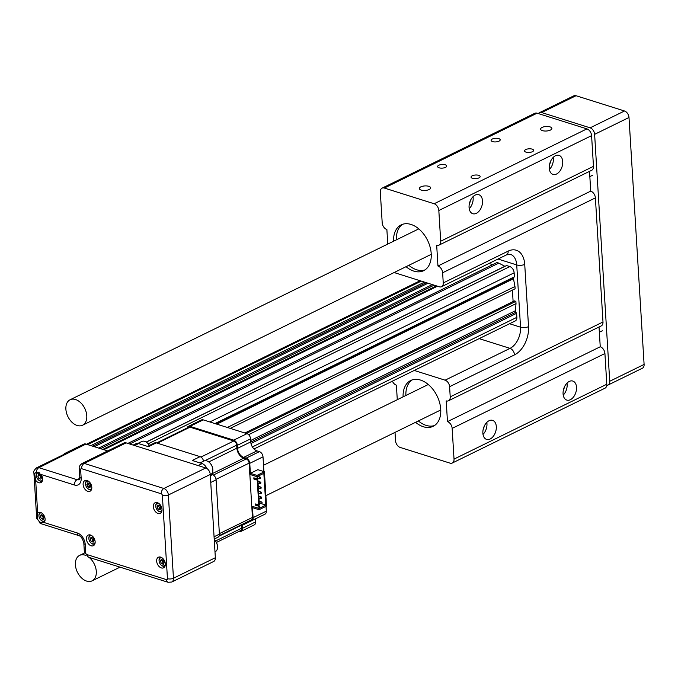 <?xml version="1.0" encoding="UTF-8"?>
<svg xmlns="http://www.w3.org/2000/svg" width="678" height="678" viewBox="0 0 678 678"><rect width="100%" height="100%" fill="white"/><g stroke="black" fill="none" stroke-linecap="round" stroke-linejoin="round"><path stroke-width="1.02" d="M606.768 385.307A5.67 3.746 -116.1 0 0 608.047 385.045A5.67 3.746 -116.1 0 0 609.725 381.273L594.623 134.337A5.67 3.746 -116.1 0 0 590.131 127.837L541.654 112.556A5.67 3.746 -116.1 0 0 539.476 112.658A5.67 3.746 -116.1 0 0 538.425 113.599M590.131 127.837L624.497 110.989A5.67 3.746 63.9 0 1 628.998 117.489L594.623 134.337M609.725 381.273L644.1 364.425L628.998 117.489M644.1 364.425A5.67 3.746 63.9 0 1 642.413 368.205L608.047 385.045M539.476 112.658L573.851 95.81A5.67 3.746 63.9 0 1 576.029 95.717L541.654 112.556M624.497 110.989L576.029 95.717M89.123 557.409A14.179 9.373 63.9 0 1 96.191 570.317A14.179 9.373 63.9 0 1 92.081 580.851A14.179 9.373 63.9 0 1 77.428 572.249A14.179 9.373 63.9 0 1 79.606 555.392A14.179 9.373 63.9 0 1 85.055 555.155A14.179 9.373 63.9 0 1 85.843 555.443M75.538 399.52A14.179 9.373 63.9 0 1 86.148 412.055A14.179 9.373 63.9 0 1 82.563 425.225A14.179 9.373 63.9 0 1 67.91 416.614A14.179 9.373 63.9 0 1 70.088 399.766A14.179 9.373 63.9 0 1 75.538 399.52M82.055 463.498A5.67 3.746 63.9 0 1 84.233 463.405A4.254 2.695 107.5 0 0 81.606 468.693A1.415 0.941 -116.1 0 0 80.64 469.668A4.254 1.703 -3.5 0 1 79.258 468.523C78.851 466.896 79.775 465.218 82.055 463.498L110.811 449.404A5.67 3.746 63.9 0 1 112.989 449.311L113.006 449.311A5.67 3.746 -116.1 0 0 112.989 449.311L84.233 463.405L163.864 488.491A5.67 3.746 63.9 0 1 168.364 494.999L173.458 578.249A5.67 3.746 63.9 0 1 171.771 582.029L213.663 561.494A5.67 3.746 -116.1 0 0 215.35 557.714L210.256 474.464A5.67 3.746 -116.1 0 0 205.765 467.964L126.142 442.87A5.67 3.746 -116.1 0 0 123.964 442.971L111.014 449.319M66.961 453.362A5.67 3.746 -116.1 0 0 64.783 453.463L83.758 444.158A5.67 3.746 63.9 0 1 85.937 444.065L38.875 467.667L77.029 479.693L79.733 478.371M85.937 444.065L107.709 450.929M35.968 472.312L34.68 473.693L35.663 480.219A5.712 3.78 -116.1 0 0 38.748 482.702A5.712 3.78 -116.1 0 0 40.943 482.6A5.712 3.78 -116.1 0 0 40.994 474.464L36.256 472.193A4.254 2.695 107.5 0 1 38.875 467.667A5.67 3.746 63.9 0 0 36.697 467.769L65.452 453.667A5.67 3.746 63.9 0 1 67.63 453.574M64.783 453.463A5.67 3.746 -116.1 0 0 63.639 454.565M210.333 475.693L212.494 474.634A4.534 3 63.9 0 1 216.087 479.838L219.409 534.154A4.534 3 63.9 0 1 218.062 537.171L214.206 539.061M147.524 446.395L154.567 442.937A4.534 3 63.9 0 1 156.304 442.861L200.061 456.65L192.238 460.481L202.12 463.599A6.805 4.5 63.9 0 1 206.824 468.456M133.159 445.082L135.99 443.7A6.805 4.5 63.9 0 1 138.609 443.582L148.49 446.692L156.304 442.861M250.987 443.488L516.611 313.304L516.856 317.329A5.441 3.602 63.9 0 1 515.238 320.948L253.996 448.98M146.321 442.115L506.585 265.547L509.822 266.573A5.441 3.602 63.9 0 1 514.136 272.819L514.382 276.836L214.968 423.572M504.966 266.344A1.703 1.127 63.9 0 1 504.847 266.293L498.788 263.098L129.684 443.988M498.788 263.098L496.957 262.522L127.854 443.412M437.471 286.201L103.844 449.709M492.669 264.623L488.999 263.462M436.463 285.879L102.836 449.387M434.14 285.15L100.513 448.658M432.31 284.574L98.683 448.082M424.513 282.116L90.886 445.624M200.061 456.65A4.534 3 63.9 0 1 203.57 461.193M212.494 474.634L211.231 474.244M516.611 313.304L515.848 312.211A1.703 1.127 63.9 0 1 515.416 310.727L516.017 303.634L248.614 434.683M516.017 303.634L515.882 301.363L246.343 433.462M515.882 301.363L514.416 300.896L244.877 432.996M513.11 301.541L512.415 290.108M227.35 427.471L514.975 286.514L515.111 288.786L230.257 428.394M514.975 286.514L513.466 278.751A1.703 1.127 63.9 0 1 513.729 277.488L514.382 276.836M137.888 443.42L141.838 441.48A7.594 5.017 63.9 0 1 147.575 443.132A7.594 5.017 63.9 0 1 149.372 445.488M241.554 524.662A8.729 5.771 -116.1 0 0 241.571 525.119L241.758 528.145A3.644 2.407 63.9 0 1 240.673 530.569L216.426 542.451M251.792 506.169L252.436 517.441A3.644 2.407 63.9 0 1 251.352 519.865L219.274 535.586M257.123 478.854L257.174 479.592M156.576 442.946L188.637 427.233A3.644 2.407 63.9 0 1 190.035 427.174L233.791 440.963A3.644 2.407 63.9 0 1 236.681 445.141L236.859 448.158A8.729 5.771 -116.1 0 0 243.783 458.175L246.224 458.947A3.644 2.407 63.9 0 1 249.114 463.125L249.801 474.371L257.038 476.651L256.962 475.405L250.377 473.329L249.767 463.337A4.534 3 63.9 0 0 246.173 458.133L243.741 457.362A7.839 5.187 63.9 0 1 237.52 448.37L237.334 445.344A4.534 3 63.9 0 0 233.741 440.141L246.97 433.657A4.534 3 63.9 0 1 250.563 438.861L237.334 445.344M249.851 474.388L251.741 506.152L258.979 508.432L259.589 508.136L259.462 505.958L256.115 504.907L256.072 504.161M214.248 539.62A7.594 5.017 63.9 0 1 214.341 539.722A7.594 5.017 63.9 0 1 217.494 546.154A7.594 5.017 63.9 0 1 215.29 551.697L214.994 551.841M200.018 462.93L203.892 461.032A7.594 5.017 63.9 0 1 209.629 462.684A7.594 5.017 63.9 0 1 212.782 469.117A7.594 5.017 63.9 0 1 210.578 474.668L210.282 474.812M147.745 443.293A6.695 4.432 63.9 0 1 147.897 443.446A6.695 4.432 63.9 0 1 149.44 445.454M187.035 428.021A4.534 3 63.9 0 1 188.247 426.437A4.534 3 63.9 0 1 189.993 426.36L233.741 440.141M242.224 524.34A7.839 5.187 63.9 0 0 242.224 525.323L242.41 528.348A4.534 3 63.9 0 1 241.063 531.366A4.534 3 63.9 0 1 239.326 531.442L239.054 531.357M249.733 520.653L250.004 520.738A4.534 3 63.9 0 0 251.741 520.662A4.534 3 63.9 0 0 253.089 517.645L266.318 511.161L266.022 506.305M251.741 506.195L258.988 508.475L259.064 509.72L252.479 507.644L253.089 517.645M261.318 503.652L265.827 505.076L263.835 473.32M263.886 473.337L264.445 473.024M256.962 475.405L264.42 471.752L264.496 472.998L257.038 476.651M258.988 508.475L266.386 504.805M264.496 473.041L266.437 504.779L265.827 505.076M249.801 474.414L257.038 476.693L257.648 476.397L257.784 478.566L257.174 478.863L253.826 477.812L253.903 479.058L257.25 480.109L258.776 505.017L255.428 503.957L255.504 505.203L258.852 506.254L258.979 508.432M253.903 479.058L254.47 478.015M254.521 478.761L257.86 479.812L259.386 504.712L258.776 505.017M257.038 476.693L257.174 478.863M214.511 539.883A6.695 4.432 63.9 0 1 214.663 540.035A6.695 4.432 63.9 0 1 217.443 545.705A6.695 4.432 63.9 0 1 217.469 545.926M209.799 462.845A6.695 4.432 63.9 0 1 209.951 462.998A6.695 4.432 63.9 0 1 212.731 468.676A6.695 4.432 63.9 0 1 212.756 468.888M394.104 272.539L439.395 286.802A5.67 3.746 -116.1 0 0 441.573 286.709A5.67 3.746 -116.1 0 0 443.251 282.929L508.178 251.114A22.679 14.399 -72.5 0 1 524.721 264.378L528.535 326.626A22.679 14.399 -72.5 0 1 514.526 354.865L449.599 386.689L450.217 396.859L602.988 321.982A5.899 3.898 63.9 0 1 601.233 325.915L448.472 400.783A5.899 3.898 -116.1 0 0 450.217 396.859M414.233 370.459L445.099 380.18L510.025 348.365A17.009 10.797 107.5 0 0 520.535 327.186L516.729 264.929A17.009 10.797 107.5 0 0 510.381 254.326L506.491 254.886A5.67 3.746 -116.1 0 0 508.178 251.114M442.632 272.768A5.899 3.898 -116.1 0 0 437.954 266.005L590.724 191.128A5.899 3.898 63.9 0 1 595.394 197.891L442.632 272.768L443.251 282.929M595.394 197.891L602.988 321.982M264.42 471.752L257.835 469.676L250.377 473.329M263.903 471.591L263.005 456.845L249.767 463.337M246.173 458.133L259.403 451.641A4.534 3 63.9 0 1 263.005 456.845M259.403 451.641L256.97 450.878A7.839 5.187 63.9 0 1 250.75 441.887L250.563 438.861M246.97 433.657L203.222 419.868L189.993 426.36M188.247 426.437L201.476 419.945A4.534 3 63.9 0 1 203.222 419.868M242.41 528.348L255.64 521.865A4.534 3 63.9 0 1 254.301 524.882L241.063 531.366M255.64 521.865L255.462 518.84M266.318 511.161A4.534 3 63.9 0 1 264.979 514.178L251.741 520.662M259.064 509.72L266.522 506.059L266.446 504.822M257.25 480.109L257.86 479.812M255.504 505.203L256.115 504.907M258.852 506.254L259.462 505.958M406.054 266.683A25.51 16.874 -116.1 0 0 413.843 271.124A25.51 16.874 -116.1 0 0 423.64 270.683A25.51 16.874 -116.1 0 0 427.564 240.351A25.51 16.874 -116.1 0 0 401.19 224.867A25.51 16.874 -116.1 0 0 393.579 241.224M437.954 266.005L436.683 245.25A5.899 3.898 -116.1 0 0 438.954 245.148A5.899 3.898 -116.1 0 0 440.7 241.224L593.47 166.356A5.899 3.898 63.9 0 1 591.716 170.28L438.954 245.148M537.103 113.184L384.333 188.052A5.899 3.898 -116.1 0 0 382.07 188.153L534.84 113.285A5.899 3.898 63.9 0 1 537.103 113.184L586.911 128.879A5.899 3.898 63.9 0 1 591.589 135.642L438.827 210.511L440.7 241.224M438.827 210.511A5.899 3.898 -116.1 0 0 434.149 203.747L586.911 128.879M384.333 188.052L434.149 203.747M382.07 188.153A5.899 3.898 -116.1 0 0 380.316 192.077L382.197 222.791A5.899 3.898 -116.1 0 0 386.875 229.554L387.765 244.072M604.92 353.526L452.15 428.394A5.899 3.898 -116.1 0 0 447.472 421.631L600.242 346.763A5.899 3.898 63.9 0 1 604.92 353.526L606.793 384.24A5.899 3.898 63.9 0 1 605.047 388.163L452.277 463.032A5.899 3.898 -116.1 0 0 454.031 459.108L606.793 384.24M591.589 135.642L593.47 166.356M590.724 191.128L589.513 171.356M600.242 346.763L599.03 326.991M392.401 381.155A5.899 3.898 -116.1 0 0 396.393 385.189L397.283 399.706M415.572 422.309A25.51 16.874 -116.1 0 0 423.36 426.75A25.51 16.874 -116.1 0 0 433.157 426.318A25.51 16.874 -116.1 0 0 437.081 395.986A25.51 16.874 -116.1 0 0 410.707 380.502A25.51 16.874 -116.1 0 0 403.096 396.85M452.277 463.032A5.899 3.898 -116.1 0 1 450.014 463.133L400.198 447.438A5.899 3.898 -116.1 0 1 395.52 440.675L395.02 432.386M452.15 428.394L454.031 459.108M447.472 421.631L446.209 400.884A5.899 3.898 -116.1 0 0 448.472 400.783M449.599 386.689A5.67 3.746 -116.1 0 0 445.099 380.18M408.834 265.318A25.51 16.874 -116.1 0 0 416.623 269.759A25.51 16.874 -116.1 0 0 424.987 269.912M402.622 224.282A25.51 16.874 -116.1 0 0 396.359 239.859M482.516 200.9A9.984 6.331 107.5 0 0 478.787 194.679A9.984 6.331 107.5 0 0 469.752 202.29A9.984 6.331 107.5 0 0 472.795 213.714A9.984 6.331 107.5 0 0 479.583 210.527A9.984 6.331 107.5 0 0 482.516 200.9M562.715 161.593A9.984 6.331 107.5 0 0 558.994 155.372A9.984 6.331 107.5 0 0 549.951 162.983A9.984 6.331 107.5 0 0 552.994 174.407A9.984 6.331 107.5 0 0 559.782 171.22A9.984 6.331 107.5 0 0 562.715 161.593M542.425 130.625A5.67 2.263 -3.5 0 0 548.587 130.701A5.67 2.263 -3.5 0 0 551.9 128.413A5.67 2.263 -3.5 0 0 546.104 126.498A5.67 2.263 -3.5 0 0 540.586 129.1A5.67 2.263 -3.5 0 0 542.425 130.625M421.157 190.06A5.67 2.263 -3.5 0 0 427.326 190.137A5.67 2.263 -3.5 0 0 430.632 187.84A5.67 2.263 -3.5 0 0 424.835 185.925A5.67 2.263 -3.5 0 0 419.318 188.535A5.67 2.263 -3.5 0 0 421.157 190.06M526.001 152.135A4.56 1.822 -3.5 0 0 530.959 152.194A4.56 1.822 -3.5 0 0 533.628 150.355A4.56 1.822 -3.5 0 0 528.967 148.813A4.56 1.822 -3.5 0 0 524.526 150.906A4.56 1.822 -3.5 0 0 526.001 152.135M472.532 178.339A4.56 1.822 -3.5 0 0 477.49 178.399A4.56 1.822 -3.5 0 0 480.16 176.56A4.56 1.822 -3.5 0 0 475.498 175.017A4.56 1.822 -3.5 0 0 471.057 177.111A4.56 1.822 -3.5 0 0 472.532 178.339M439.107 167.805A4.56 1.822 -3.5 0 0 444.065 167.864A4.56 1.822 -3.5 0 0 446.726 166.025A4.56 1.822 -3.5 0 0 442.064 164.483A4.56 1.822 -3.5 0 0 437.624 166.576A4.56 1.822 -3.5 0 0 439.107 167.805M492.575 141.6A4.56 1.822 -3.5 0 0 497.533 141.66A4.56 1.822 -3.5 0 0 500.195 139.821A4.56 1.822 -3.5 0 0 495.533 138.278A4.56 1.822 -3.5 0 0 491.092 140.371A4.56 1.822 -3.5 0 0 492.575 141.6M576.52 387.282A9.984 6.331 107.5 0 0 572.8 381.053A9.984 6.331 107.5 0 0 563.757 388.672A9.984 6.331 107.5 0 0 566.8 400.088A9.984 6.331 107.5 0 0 573.588 396.91A9.984 6.331 107.5 0 0 576.52 387.282M496.313 426.581A9.984 6.331 107.5 0 0 492.592 420.36A9.984 6.331 107.5 0 0 483.55 427.979A9.984 6.331 107.5 0 0 486.592 439.395A9.984 6.331 107.5 0 0 493.381 436.217A9.984 6.331 107.5 0 0 496.313 426.581M418.351 420.945A25.51 16.874 -116.1 0 0 426.14 425.386A25.51 16.874 -116.1 0 0 434.505 425.538M412.139 379.917A25.51 16.874 -116.1 0 0 405.876 395.494M469.21 208.739A9.984 6.331 107.5 0 0 473.151 197.951A9.984 6.331 107.5 0 0 473.007 196.696M549.417 169.432A9.984 6.331 107.5 0 0 553.358 158.644A9.984 6.331 107.5 0 0 553.206 157.389M563.223 395.113A9.984 6.331 107.5 0 0 567.155 384.324A9.984 6.331 107.5 0 0 567.011 383.078M483.016 434.42A9.984 6.331 107.5 0 0 486.957 423.631A9.984 6.331 107.5 0 0 486.812 422.386M469.354 203.824A5.831 3.704 107.5 0 0 470.303 200.798M549.553 164.517A5.831 3.704 107.5 0 0 550.502 161.491M563.359 390.206A5.831 3.704 107.5 0 0 564.308 387.18M483.151 429.513A5.831 3.704 107.5 0 0 484.109 426.487M37.46 519.094L39.282 521.679L41.383 522.823L43.934 522.458A5.712 3.78 -116.1 0 0 44.053 515.585A5.712 3.78 -116.1 0 0 38.375 512.543A5.712 3.78 -116.1 0 0 37.671 513.051L37.46 519.094A4.254 1.703 -3.5 0 1 36.68 518.187L40.765 523.611A4.254 2.695 -72.5 0 1 39.282 521.679M44.782 521.229A4.907 3.246 63.9 0 1 44.706 521.272A4.907 3.246 63.9 0 1 40.985 520.204A4.907 3.246 63.9 0 1 40.9 520.119M38.968 516.17A4.907 3.246 63.9 0 1 38.951 516.043A4.907 3.246 63.9 0 1 40.375 512.458A4.907 3.246 63.9 0 1 40.46 512.415L40.375 512.458M45.07 520.111A4.424 2.924 63.9 0 1 40.816 520.034A4.424 2.924 63.9 0 1 38.977 516.289A4.424 2.924 63.9 0 1 41.528 512.882M43.036 515.288L41.138 514.687L40.307 516.433L41.383 518.772L43.282 519.373L44.112 517.628L43.036 515.288M42.341 515.068L43.189 517.89L43.884 518.102M43.189 517.89L41.383 518.772M42.112 515.543L40.307 516.433M157.999 513.441A5.899 3.898 -116.1 0 0 160.262 513.348A5.899 3.898 -116.1 0 0 161.169 506.33A5.899 3.898 -116.1 0 0 155.076 502.754A5.899 3.898 -116.1 0 0 153.584 508.229A5.899 3.898 -116.1 0 0 157.999 513.441M161.33 567.918A5.899 3.898 -116.1 0 0 163.593 567.817A5.899 3.898 -116.1 0 0 164.5 560.808A5.899 3.898 -116.1 0 0 158.406 557.223A5.899 3.898 -116.1 0 0 156.915 562.698A5.899 3.898 -116.1 0 0 161.33 567.918M91.123 545.79A5.899 3.898 -116.1 0 0 93.395 545.697A5.899 3.898 -116.1 0 0 94.301 538.679A5.899 3.898 -116.1 0 0 88.199 535.103A5.899 3.898 -116.1 0 0 86.708 540.578A5.899 3.898 -116.1 0 0 91.123 545.79M87.793 491.321A5.899 3.898 -116.1 0 0 90.055 491.219A5.899 3.898 -116.1 0 0 90.962 484.211A5.899 3.898 -116.1 0 0 84.869 480.634A5.899 3.898 -116.1 0 0 83.377 486.109A5.899 3.898 -116.1 0 0 87.793 491.321M87.496 488.346A4.907 3.246 -116.1 0 0 87.598 488.44A4.907 3.246 -116.1 0 0 89.42 489.592A4.907 3.246 -116.1 0 0 91.31 489.516A4.907 3.246 -116.1 0 0 91.572 489.355M86.987 480.694L87.242 480.566A4.907 3.246 -116.1 0 0 86.987 480.694A4.907 3.246 -116.1 0 0 85.555 484.278A4.907 3.246 -116.1 0 0 85.572 484.423M88.598 481.295A4.373 2.89 -116.1 0 0 85.589 484.55A4.373 2.89 -116.1 0 0 87.403 488.253A4.373 2.89 -116.1 0 0 89.03 489.279A4.373 2.89 -116.1 0 0 91.818 487.872M90.733 485.889L89.886 487.677L87.945 487.067L86.843 484.668L87.691 482.88L89.632 483.49L90.733 485.889M87.945 487.067L89.504 486.296L90.403 486.584M89.504 486.296L88.403 483.897L86.843 484.668M88.403 483.897L88.733 483.211A2.288 1.509 -116.1 0 0 88.954 485.101A2.288 1.509 -116.1 0 0 90.411 486.584M90.835 542.815A4.907 3.246 -116.1 0 0 90.928 542.917A4.907 3.246 -116.1 0 0 92.759 544.07A4.907 3.246 -116.1 0 0 94.64 543.985A4.907 3.246 -116.1 0 0 94.903 543.832M90.598 535.052A4.907 3.246 -116.1 0 0 90.318 535.162A4.907 3.246 -116.1 0 0 88.886 538.756A4.907 3.246 -116.1 0 0 88.903 538.891M91.928 535.764A4.373 2.89 -116.1 0 0 88.92 539.018A4.373 2.89 -116.1 0 0 90.733 542.731A4.373 2.89 -116.1 0 0 92.361 543.756A4.373 2.89 -116.1 0 0 95.149 542.341M94.064 540.366L93.217 542.146L91.276 541.536L90.174 539.137L91.022 537.349L92.962 537.968L94.064 540.366M91.276 541.536L92.835 540.773L93.742 541.052A2.288 1.509 -116.1 0 1 92.284 539.569L91.733 538.374L90.174 539.137M92.835 540.773L92.284 539.569A2.288 1.509 -116.1 0 1 92.081 537.688L91.733 538.374M161.033 564.935A4.907 3.246 -116.1 0 0 161.135 565.037A4.907 3.246 -116.1 0 0 162.957 566.189A4.907 3.246 -116.1 0 0 164.847 566.105A4.907 3.246 -116.1 0 0 165.11 565.952L164.847 566.105M160.805 557.172A4.907 3.246 -116.1 0 0 160.525 557.282A4.907 3.246 -116.1 0 0 159.093 560.875A4.907 3.246 -116.1 0 0 159.11 561.011M162.135 557.884A4.373 2.89 -116.1 0 0 159.127 561.138A4.373 2.89 -116.1 0 0 160.94 564.85A4.373 2.89 -116.1 0 0 162.567 565.876A4.373 2.89 -116.1 0 0 165.356 564.46M164.271 562.486L163.423 564.265L161.483 563.655L160.381 561.257L161.22 559.477L163.169 560.087L164.271 562.486M161.483 563.655L163.042 562.893L163.94 563.172A2.288 1.509 -116.1 0 1 162.491 561.689L161.94 560.494L160.381 561.257M163.042 562.893L162.491 561.689A2.288 1.509 -116.1 0 1 162.288 559.808M161.94 560.494L162.271 559.799M157.703 510.466A4.907 3.246 -116.1 0 0 157.804 510.568A4.907 3.246 -116.1 0 0 159.627 511.72A4.907 3.246 -116.1 0 0 161.517 511.636A4.907 3.246 -116.1 0 0 161.779 511.483M157.194 502.813L157.449 502.686A4.907 3.246 -116.1 0 0 157.194 502.813A4.907 3.246 -116.1 0 0 155.762 506.407A4.907 3.246 -116.1 0 0 155.779 506.542M158.805 503.415A4.373 2.89 -116.1 0 0 155.796 506.669A4.373 2.89 -116.1 0 0 157.61 510.381A4.373 2.89 -116.1 0 0 159.237 511.407A4.373 2.89 -116.1 0 0 162.025 509.992M160.94 508.017L160.093 509.797L158.152 509.186L157.05 506.788L157.889 505L159.839 505.619L160.94 508.017M158.152 509.186L159.711 508.415L160.61 508.703A2.288 1.509 -116.1 0 1 159.161 507.22L158.61 506.025L157.05 506.788M159.711 508.415L159.161 507.22A2.288 1.509 -116.1 0 1 158.957 505.339L158.61 506.025M42.239 481.075L42.324 481.033A4.907 3.246 63.9 0 1 42.239 481.075A4.907 3.246 63.9 0 1 38.527 480.007A4.907 3.246 63.9 0 1 38.443 479.914M36.502 475.964A4.907 3.246 63.9 0 1 36.493 475.837A4.907 3.246 63.9 0 1 37.917 472.252A4.907 3.246 63.9 0 1 38.205 472.134M42.604 479.905A4.424 2.924 63.9 0 1 38.358 479.829A4.424 2.924 63.9 0 1 36.519 476.083A4.424 2.924 63.9 0 1 39.4 472.752M40.578 475.083L38.68 474.481L37.849 476.227L38.926 478.566L40.824 479.168L41.646 477.422L40.578 475.083M39.883 474.863L40.731 477.685L41.426 477.905M40.731 477.685L38.926 478.566M39.655 475.337L37.849 476.227M43.934 522.458L77.343 532.984A9.924 6.56 63.9 0 1 85.208 544.366L85.733 552.917A1.415 0.941 -116.1 0 0 86.86 554.545L166.491 579.639A1.415 0.941 -116.1 0 0 167.458 578.665L162.364 495.415A1.415 0.941 -116.1 0 0 161.237 493.787A4.254 2.695 -72.5 0 1 163.864 488.491L205.765 467.964M210.256 474.464L168.364 494.999A4.254 1.703 -3.5 0 1 162.364 495.415M167.458 578.665A4.254 1.703 -3.5 0 0 173.458 578.249L215.35 557.714M126.142 442.87L113.006 449.311M214.07 536.773L219.409 534.154M216.087 479.838L210.748 482.456M198.129 465.557L202.12 463.599M138.609 443.582L134.608 445.539M252.394 446.938L516.856 317.329M148.228 443.785L509.822 266.573M514.136 272.819L209.833 421.953M504.847 266.293L146.228 442.048M427.996 283.218L94.369 446.726M426.343 282.692L92.717 446.2M421.275 281.099L87.648 444.607M515.848 312.211L250.767 442.124M515.416 310.727L250.665 440.48M513.466 278.751L216.791 424.148M513.729 277.488L215.384 423.708M498.025 259.038L516.729 264.929A5.67 2.263 -3.5 0 0 524.721 264.378M509.568 323.728L520.535 327.186A5.67 2.263 -3.5 0 0 528.535 326.626M241.758 528.145L215.519 541.002M241.571 525.119L219.053 536.154M252.436 517.441L219.375 533.637M249.114 463.125L216.036 479.338M246.224 458.947L213.367 475.049M243.783 458.175L211.485 474.007M236.859 448.158L208.756 461.938M236.681 445.141L204.866 460.726M233.791 440.963L200.934 457.065M190.035 427.174L157.355 443.192M479.16 338.636L510.025 348.365A5.67 3.746 63.9 0 1 514.526 354.865M260.013 483.668A0.89 0.568 -72.5 0 1 260.233 481.999L257.954 481.278M260.623 493.626A0.89 0.568 -72.5 0 1 260.844 491.957L258.555 491.236M261.233 503.585A0.89 0.568 -72.5 0 1 261.454 501.915L259.166 501.203M260.928 498.61A0.89 0.568 -72.5 0 1 261.149 496.94L258.86 496.22M260.318 488.643A0.89 0.568 -72.5 0 1 260.538 486.982L258.25 486.262M259.708 478.685A0.89 0.568 -72.5 0 1 259.928 477.015L257.716 476.32M243.741 457.362L256.97 450.878M237.52 448.37L250.75 441.887M242.224 525.323L251.665 520.704M77.343 532.984A4.254 2.695 107.5 0 0 78.928 535.637C81.123 536.332 82.758 538.857 83.835 543.222L84.352 551.773L88.445 557.197L168.076 582.283L171.771 582.029M85.208 544.366A4.254 1.703 176.5 0 1 83.835 543.222M85.733 552.917A4.254 1.703 176.5 0 1 84.352 551.773M86.86 554.545A4.254 2.695 107.5 0 0 88.445 557.197M74.41 484.99A4.254 2.695 107.5 0 1 77.029 479.693A5.67 3.746 -116.1 0 0 79.207 479.6L79.784 477.066A4.254 1.703 -3.5 0 0 81.165 478.21A9.924 6.56 63.9 0 1 74.41 484.99L40.994 474.464M166.491 579.639A4.254 2.695 107.5 0 0 168.076 582.283M80.64 469.668L81.165 478.21M36.697 467.769C34.129 470.074 33.197 471.744 33.9 472.786A4.254 1.703 -3.5 0 0 34.68 473.693M35.663 480.219L37.671 513.051M161.237 493.787L81.606 468.693M428.293 384.502L263.513 465.261M84.547 552.977L79.606 555.392M602.327 330.788L599.352 332.245M440.768 409.961L265.886 495.677M120.04 567.147L92.081 580.851M418.775 228.876L70.088 399.766M592.809 175.153L589.835 176.611M431.25 254.335L82.563 425.225M420.114 280.734L86.487 444.243M260.233 481.999A0.89 0.89 0 0 1 260.818 483.117A0.89 0.89 0 0 1 259.699 483.702L258.064 483.185M260.844 491.957A0.89 0.89 0 0 1 261.428 493.075A0.89 0.89 0 0 1 260.31 493.66L258.674 493.152M261.454 501.915A0.89 0.89 0 0 1 262.039 503.042A0.89 0.89 0 0 1 260.92 503.618L259.284 503.11M261.149 496.94A0.89 0.89 0 0 1 261.733 498.059A0.89 0.89 0 0 1 260.615 498.644L258.979 498.127M260.538 486.982A0.89 0.89 0 0 1 261.123 488.101A0.89 0.89 0 0 1 260.005 488.685L258.369 488.168M259.928 477.015A0.89 0.89 0 0 1 260.513 478.134A0.89 0.89 0 0 1 259.394 478.719L257.759 478.21M217.443 545.705L217.494 546.154M212.731 468.676L212.782 469.117M441.573 286.709L506.491 254.886M79.258 468.523L79.784 477.066M40.765 523.611L78.928 535.637M33.9 472.786L36.68 518.187"/></g></svg>
